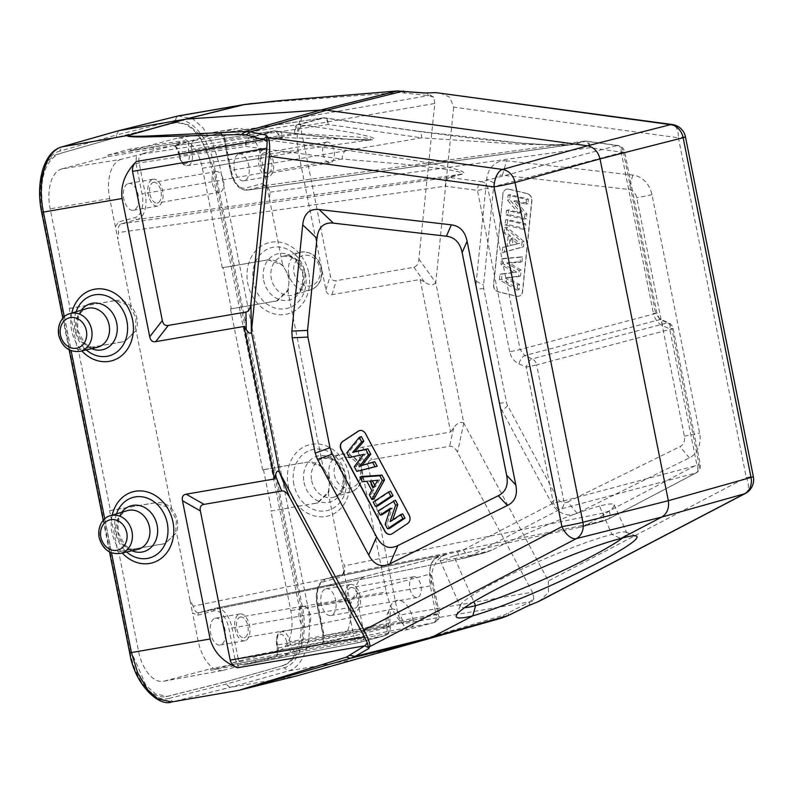 <?xml version="1.0" encoding="UTF-8"?>
<svg xmlns="http://www.w3.org/2000/svg" width="793" height="793" viewBox="0 0 793 793"><rect width="100%" height="100%" fill="white"/><g stroke="black" fill="none" stroke-linecap="round" stroke-linejoin="round"><path stroke-width="0.59" stroke-dasharray="3.96 2.97" d="M622.535 537.991A91.076 8.525 155.8 0 0 626.738 532.767A91.076 8.525 155.8 0 0 626.044 532.202A91.076 8.525 155.8 0 0 611.909 534.423A91.076 9.863 156.4 0 0 520.882 569.582A91.076 9.863 156.4 0 0 460.366 605.376A91.076 9.863 156.4 0 0 460.307 606.576A91.076 9.863 156.4 0 0 464.718 607.646M344.093 572.377L340.703 577.096L324.337 581.457A21.074 11.449 80.2 0 0 317.369 605.069L323.455 635.54L323.038 643.718L338.125 639.703A35.031 19.022 -99.8 0 0 349.713 600.47L341.585 559.799L344.717 565.766C345.262 570.514 344.4 573.418 342.13 574.489L325.764 578.85A23.413 12.718 80.2 0 0 318.023 605.069L324.109 635.54L435.952 614A7.781 4.401 -100.9 0 1 433.325 622.733A7.781 6.532 -104.9 0 0 433.692 622.644A7.781 6.532 -104.9 0 0 438.132 614.01L435.952 614L430.331 585.898L431.898 576.471L430.153 574.092L356.176 593.808C354.362 593.035 348.761 610.273 348.167 607.795C344.112 591.935 337.6 584.372 328.649 585.105L215.141 608.33L198.775 612.692C196.287 612.9 194.424 610.719 193.165 606.159L457.64 551.859L463.499 549.777L553.395 503.049L563.823 500.869L536.663 364.939L671.929 328.887L699.089 464.817L563.823 500.869A7.781 6.532 75.1 0 1 560.522 509.056A7.781 4.054 -117.5 0 1 553.395 503.049L526.235 367.119A7.781 3.4 -66.1 0 1 532.123 358.892A7.781 6.532 75.1 0 1 536.663 364.939L526.235 367.119L518.84 363.848C514.112 361.499 511.069 357.474 509.691 351.765L520.119 349.584L487.873 188.238L477.455 190.419A7.781 3.896 -82.5 0 1 481.629 181.696A7.781 6.532 75.1 0 1 487.873 188.238L623.437 152.117A7.781 6.532 -104.9 0 0 617.192 145.565A7.781 4.114 -82 0 1 618.074 145.516A7.781 4.114 -82 0 1 621.206 152.107L624.626 151.701L623.437 152.117L655.672 313.453L656.862 313.037L653.442 313.453C654.79 319.123 657.793 323.167 662.452 325.576L669.698 328.887L673.128 328.471L671.929 328.887A7.781 6.532 -104.9 0 0 667.389 322.84A7.781 3.598 -65.4 0 1 668.727 322.92A7.781 3.598 -65.4 0 1 669.698 328.887L696.859 464.817A7.781 4.272 -117.7 0 1 696.274 472.816A7.781 4.272 -117.7 0 1 695.788 473.005A7.781 6.532 -104.9 0 0 699.089 464.817L696.859 464.817L609.064 510.979A7.781 4.272 -117.7 0 1 608.479 518.989A7.781 4.272 -117.7 0 1 607.993 519.177L602.383 521.368L579.812 527.335L586.721 524.847C605.654 514.409 614.813 507.748 614.218 504.883C613.385 503.317 608.479 503.714 599.488 506.063L611.909 534.423L620.83 538.467M579.812 527.335C539.468 535.523 479.22 549.262 453.834 556.052L473.827 601.738M599.488 506.063L599.131 506.162C576.025 512.238 527.434 532.153 491.898 550.114L485.931 552.404L463.32 558.381L470.616 555.784L560.522 509.056L695.788 473.005L607.993 519.177L586.721 524.847M453.824 556.052L440.115 560.453C441.572 561.057 456.312 558.5 484.325 552.78M390.949 534.284A6.225 5.224 -104.9 0 0 391.048 534.254A6.225 5.224 -104.9 0 0 392.357 533.669L407.84 523.449A6.225 5.224 -104.9 0 0 409.357 515.093L365.742 433.652A6.225 5.224 -104.9 0 0 359.715 430.559A6.225 5.224 -104.9 0 0 359.616 430.579M361.321 436.576L348.722 452.198L351.378 457.145M363.581 454.389L365.355 453.993L356.196 466.135L358.783 470.983M361.747 476.504L364.334 481.351L368.854 480.895L373.691 489.935L371.233 494.227L373.899 499.194M390.602 491.254L375.119 501.483L377.567 506.043M395.4 500.214L379.916 510.444L382.186 514.687M402.745 513.914L392.396 520.743L392.674 519.911M390.067 509.493L392.287 508.016L387.073 523.806L389.522 528.386M372.323 480.766L379.599 479.834L375.515 486.743L374.772 485.346M348.722 452.198L346.819 452.763M356.196 466.135L354.283 466.71M365.355 453.993L363.63 454.33M371.233 494.227L369.32 494.792M373.691 489.935L371.788 490.49M368.854 480.895L366.862 481.301M364.334 481.351L362.342 481.757M372.214 480.578L369.974 481.004M375.515 486.743L373.473 487.536M379.599 479.834L377.785 480.221M375.119 501.483L373.225 502.078M379.916 510.444L378.033 511.039M392.396 520.743L390.116 521.606M387.073 523.806L385.15 524.342M392.287 508.016L390.473 508.254M526.562 606.506L529.437 604.99L533.867 598.566L529.783 601.857L503.971 615.12L354.065 659.627L296.651 675.914L237.959 690.534M171.308 702.023L172.933 701.696L168.949 698.435L225.975 684.151L284.201 667.726L288.186 670.977C304.73 667.032 313.919 635.917 307.605 605.594L386.29 592.034C389.442 605.356 394.845 615.943 402.487 623.794L398.165 615.328L368.358 466.165C367.665 462.408 368.894 460.227 372.046 459.613L449.681 446.231C452.932 446.241 455.539 448.263 457.502 452.278L532.43 592.183L398.165 615.328M129.715 652.758L130.24 652.56C135.514 680.999 154.04 702.955 168.949 698.435M503.971 615.12L502.147 617.896L297.206 675.795L229.95 687.412L225.975 684.151L225.519 681.861L283.716 665.446C299.784 659.052 306.177 637.552 301.092 607.032L213.079 166.56L198.28 133.264L188.397 124.838L176.413 122.538L116.71 137.328L60.09 153.475C44.467 159.789 38.342 181.24 43.456 211.761L131.469 652.233L146.061 685.568L155.735 694.024L167.422 696.373L225.519 681.861L283.716 665.446M283.745 667.855C299.536 664.663 308.487 635.223 302.351 606.695L214.338 166.223C209.084 137.784 190.181 115.887 174.857 120.477L116.244 135.038L116.71 137.328L60.09 153.475M300.507 126.612L434.772 103.477L418.882 259.033C418.625 263.435 416.969 266.18 413.926 267.281L336.291 280.663C333.11 281.148 331.117 279.513 330.314 275.776L300.507 126.612L301.33 117.542C297.097 126.791 296.086 138.131 298.267 151.562L325.893 289.812C326.696 293.559 328.689 295.184 331.87 294.699L420.151 279.493L450.622 432.016L362.351 447.232C359.199 447.837 357.97 450.027 358.664 453.784L386.29 592.034M533.867 598.566L532.43 592.183M434.772 103.477L433.672 97.182L427.169 93.197L423.958 92.989M433.672 97.182L428.626 95.606L399.543 92.503L251.946 103.477M60.04 151.066C44.676 154.189 36.101 183.56 42.227 212.088L130.24 652.56M302.351 606.695L307.605 605.594L219.592 165.122L213.297 144.891L202.929 127.732L192.798 118.891L178.227 115.907M439.907 92.86L449.819 97.242L453.675 107.144L678.392 137.774A15.573 7.999 97.8 0 0 672.305 124.531M450.622 432.016L453.636 427.903C457.055 422.976 460.446 421.38 463.816 423.125L435.744 282.645L453.675 107.144M435.744 282.645C433.374 285.53 429.628 285.361 424.513 282.139L420.151 279.493M745.301 493.484A15.573 8.336 62.4 0 0 746.282 477.505L548.35 580.972L463.816 423.125M548.35 580.972L548.419 592.391L539.944 600.836M685.469 136.911A15.573 0.634 -11.3 0 0 678.392 137.774L746.282 477.505A15.573 0.634 168.7 0 1 753.35 476.643M506.618 160.83A23.354 19.587 -104.9 0 0 486.714 179.139L476.286 281.287A23.354 19.587 -104.9 0 0 476.682 289.316L499.451 403.27A23.354 19.587 -104.9 0 0 502.187 410.893L551.383 502.762A23.354 19.587 -104.9 0 0 577.036 513.22L689.375 457.878A23.354 19.587 -104.9 0 0 699.634 433.137L651.995 194.731A23.354 19.587 -104.9 0 0 632.854 175.055L506.618 160.83L502.415 175.203L628.651 189.428A9.873 8.277 75.1 0 1 636.739 197.744L684.379 436.15A9.873 8.277 75.1 0 1 680.047 446.608L689.375 457.878M577.036 513.22L567.709 501.949A9.873 8.277 75.1 0 1 556.864 497.528L507.669 405.659A9.873 8.277 75.1 0 1 506.509 402.438L483.74 288.483A9.873 8.277 75.1 0 1 483.571 285.093L494.009 182.945A9.873 8.277 75.1 0 1 502.415 175.203M567.709 501.949L680.047 446.608M527.266 193.551L508.858 189.17A6.225 5.224 -104.9 0 0 507.024 189.101A6.225 5.224 -104.9 0 0 506.638 189.19A6.225 5.224 -104.9 0 0 502.98 193.948L493.732 284.509A6.225 5.224 -104.9 0 0 493.841 286.65A6.225 5.224 -104.9 0 0 498.371 291.794L516.778 296.176A6.225 5.224 -104.9 0 0 518.999 296.156A6.225 5.224 -104.9 0 0 522.656 291.398L531.905 200.837A6.225 5.224 -104.9 0 0 527.266 193.551L527.058 193.601A6.225 5.224 75.1 0 1 531.697 200.897L522.448 291.447A6.225 5.224 75.1 0 1 518.8 296.215A6.225 5.224 75.1 0 1 516.58 296.235L498.173 291.854A6.225 5.224 75.1 0 1 493.524 284.558L502.98 193.948M508.858 189.17L508.65 189.22A6.225 5.224 -104.9 0 0 506.43 189.24A6.225 5.224 -104.9 0 0 502.782 194.007M508.65 189.22L527.058 193.601M517.195 290.198L499.402 279.81L499.967 274.309L514.231 272.594L500.988 264.307L501.533 258.914L520.565 257.2L520.039 262.305L506.786 263.107L519.197 270.572L518.582 276.608L505.468 278.194L517.72 284.994L517.195 290.198L519.147 289.445L501.572 279.195L502.118 273.882L516.659 272.138L503.159 263.692L503.684 258.498L522.478 256.803L521.982 261.631L508.412 262.453L521.12 270.096L520.525 275.944L507.104 277.57L519.643 284.528L519.147 289.445M504.17 233.073L504.735 227.551L522.111 242.004L521.566 247.366L502.157 252.779L502.712 247.396L507.104 246.316L508.135 236.264L504.17 233.073L506.35 232.468L506.876 227.244L524.044 241.508L523.509 246.712L504.348 252.055L504.863 246.96L509.255 245.88L510.305 235.66L506.35 232.468M523.4 229.395L504.992 225.014L505.518 219.939L523.925 224.32L523.4 229.395L525.353 228.691L507.173 224.36L507.669 219.542L525.838 223.874L525.353 228.691M524.421 219.433L506.013 215.042L506.499 210.333L518.503 213.188L507.53 200.193L508.055 195.098L526.453 199.479L525.977 204.197L513.686 201.273L524.926 214.487L524.421 219.433L526.364 218.719L508.194 214.397L508.65 209.947L520.882 212.861L509.701 199.608L510.206 194.711L528.376 199.043L527.92 203.494L515.391 200.51L526.849 213.981L526.364 218.719M517.542 243.719L511.069 238.634L510.365 245.493L519.871 243.243L513.021 237.85L512.278 245.116L519.871 243.243M499.967 274.309L502.118 273.882M499.402 279.81L501.572 279.195M517.72 284.994L519.643 284.528M505.468 278.194L507.104 277.57M518.582 276.608L520.525 275.944M519.197 270.572L521.12 270.096M506.786 263.107L508.412 262.453M520.039 262.305L521.982 261.631M520.565 257.2L522.478 256.803M501.533 258.914L503.684 258.498M500.988 264.307L503.159 263.692M514.231 272.594L516.659 272.138M522.111 242.004L524.044 241.508M504.735 227.551L506.876 227.244M508.135 236.264L510.305 235.66M507.104 246.316L509.255 245.88M502.712 247.396L504.863 246.96M502.157 252.779L504.348 252.055M521.566 247.366L523.509 246.712M510.365 245.493L512.278 245.116M511.069 238.634L513.021 237.85M505.518 219.939L507.669 219.542M504.992 225.014L507.173 224.36M523.925 224.32L525.838 223.874M506.499 210.333L508.65 209.947M506.013 215.042L508.194 214.397M524.926 214.487L526.849 213.981M513.686 201.273L515.391 200.51M525.977 204.197L527.92 203.494M526.453 199.479L528.376 199.043M508.055 195.098L510.206 194.711M507.53 200.193L509.701 199.608M518.503 213.188L520.882 212.861M118.702 130.667L116.244 135.038L59.604 151.195L62.062 146.834M176.413 122.538L174.956 122.786A52.15 28.33 -99.8 0 0 173.845 123.024L116.065 137.437M43.456 211.761L41.652 212.078A52.15 28.33 -99.8 0 1 58.652 153.723M224.875 681.98L167.085 696.393A52.15 28.33 -99.8 0 1 165.975 696.621A52.15 28.33 -99.8 0 1 129.665 652.55L131.469 652.233M62.865 318.241L69.179 349.842M103.249 520.347L109.563 551.948M174.956 122.786A52.15 28.33 -99.8 0 1 211.265 166.867L213.079 166.56M282.278 665.684A52.15 28.33 -99.8 0 0 299.278 607.339L211.265 166.867M121.309 159.294A35.031 19.022 -99.8 0 0 109.731 198.528L117.86 239.189L118.514 232.567C117.909 227.829 118.762 224.925 121.071 223.854L137.447 219.492A23.413 12.718 80.2 0 0 145.178 193.274L139.092 162.803C138.428 158.313 139.29 155.408 141.679 154.08L121.309 159.294L61.933 168.889L108.235 156.548L107.927 155.031L130.052 149.134L130.349 150.66L176.651 138.319L236.027 128.714L214.179 134.542L322.85 117.919A7.781 4.391 -98.5 0 1 328.262 124.501A7.781 4.163 98.1 0 0 325.1 117.919A7.781 4.163 98.1 0 0 324.188 117.969A7.781 6.532 -104.9 0 0 322.582 117.979L219.463 133.353C222.06 133.343 223.933 135.524 225.063 139.885L224.419 139.885L230.505 170.356A21.074 11.449 80.2 0 0 245.721 188.05L262.096 183.689L266.934 186.216L261.323 158.124A35.031 19.022 -99.8 0 0 237.038 128.506L177.682 138.101A35.655 19.369 80.2 0 0 176.651 138.319M61.933 168.889A35.655 19.369 80.2 0 0 50.147 208.827L70.032 308.348L115.372 300.517L129.487 305.84L136.059 317.854L135.187 331.077L124.907 341.416M163.467 681.276A35.655 19.369 80.2 0 0 164.28 681.098L223.408 670.273A35.031 19.022 -99.8 0 1 222.605 670.452L163.467 681.276A35.655 19.369 80.2 0 1 138.537 651.162L118.653 551.641L117.83 551.859L109.603 510.672L110.415 510.454L78.269 349.535L77.446 349.753L69.219 308.566L70.032 308.348M164.28 681.098L210.581 668.757L210.879 670.283L279.285 657.169L287.512 654.84L277.996 656.148L277.689 654.621L232.706 662.859L233.003 664.385L210.879 670.283M232.706 662.859L278.997 650.518A35.655 19.369 80.2 0 0 290.783 610.59L270.899 511.059L317.844 502.861L328.808 492.344L329.63 479.131L323.108 467.107L308.318 461.962L262.671 469.882L263.484 469.664L271.712 510.841M262.671 469.882L230.515 308.963L277.461 300.755L230.515 308.963M223.101 267.558L267.935 259.856L222.288 267.776L223.101 267.558L231.328 308.745M222.288 267.776L202.393 168.245A35.655 19.369 80.2 0 0 177.682 138.101M107.927 155.031L176.571 143.176L184.799 140.807L175.223 141.828L130.052 149.134M108.235 156.548L172.25 145.714L185.076 142.294L175.531 143.355L175.223 141.828M184.799 140.807L185.106 142.334L214.179 134.542M130.349 150.66L175.531 143.355M223.408 670.273L238.505 666.249L235.025 659.112M222.605 670.452A35.031 19.022 -99.8 0 1 198.121 640.863L192.501 612.781L197.348 615.309L213.713 610.947A21.074 11.449 80.2 0 1 228.939 628.641L235.025 659.102L238.138 658.458L232.042 627.987L228.939 628.641M215.171 618.243A13.62 7.395 -99.8 0 1 215.527 618.173A13.62 7.395 -99.8 0 1 225.073 630.009A13.62 7.395 -99.8 0 1 220.504 644.937A13.62 7.395 -99.8 0 1 220.157 645.016A13.62 7.395 -99.8 0 1 210.611 633.181A13.62 7.395 -99.8 0 1 215.171 618.243M325.794 588.763A13.62 7.395 -99.8 0 1 326.151 588.684A13.62 7.395 -99.8 0 1 335.697 600.529A13.62 7.395 -99.8 0 1 331.127 615.457A13.62 7.395 -99.8 0 1 330.77 615.537A13.62 7.395 -99.8 0 1 321.224 603.691A13.62 7.395 -99.8 0 1 325.794 588.763M115.342 226.62L118.732 221.891L135.107 217.53A21.074 11.449 80.2 0 0 142.066 193.918L135.98 163.457L136.396 155.269M128.307 183.53A13.62 7.395 -99.8 0 1 128.664 183.451A13.62 7.395 -99.8 0 1 138.21 195.296A13.62 7.395 -99.8 0 1 133.64 210.224A13.62 7.395 -99.8 0 1 133.293 210.304A13.62 7.395 -99.8 0 1 123.748 198.468A13.62 7.395 -99.8 0 1 128.307 183.53M220.94 132.738L224.419 139.885L225.063 139.885L231.159 170.356L421.658 137.833L328.262 124.501L225.063 139.885M236.027 128.714A35.031 19.022 -99.8 0 1 237.038 128.506M238.931 154.05A13.62 7.395 -99.8 0 1 239.288 153.971A13.62 7.395 -99.8 0 1 248.833 165.816A13.62 7.395 -99.8 0 1 244.264 180.745A13.62 7.395 -99.8 0 1 243.907 180.824A13.62 7.395 -99.8 0 1 234.361 168.978A13.62 7.395 -99.8 0 1 238.931 154.05M244.987 640.724A13.62 7.395 -99.8 0 1 244.631 640.803A13.62 7.395 -99.8 0 1 235.085 628.958A13.62 7.395 -99.8 0 1 239.645 614.03A13.62 7.395 -99.8 0 1 240.001 613.951A13.62 7.395 -99.8 0 1 249.547 625.796A13.62 7.395 -99.8 0 1 244.987 640.724M240.259 617.083A10.507 5.71 -99.8 0 1 240.527 617.023A10.507 5.71 -99.8 0 1 247.892 626.153A10.507 5.71 -99.8 0 1 244.373 637.671A10.507 5.71 -99.8 0 1 244.105 637.731A10.507 5.71 -99.8 0 1 236.74 628.601A10.507 5.71 -99.8 0 1 240.259 617.083M350.268 584.55A13.62 7.395 -99.8 0 1 350.625 584.471A13.62 7.395 -99.8 0 1 360.171 596.306A13.62 7.395 -99.8 0 1 355.601 611.244A13.62 7.395 -99.8 0 1 355.244 611.314A13.62 7.395 -99.8 0 1 345.698 599.478A13.62 7.395 -99.8 0 1 350.268 584.55M350.883 587.593A10.507 5.71 -99.8 0 1 351.15 587.534A10.507 5.71 -99.8 0 1 358.515 596.673A10.507 5.71 -99.8 0 1 354.996 608.191A10.507 5.71 -99.8 0 1 354.719 608.251A10.507 5.71 -99.8 0 1 347.354 599.111A10.507 5.71 -99.8 0 1 350.883 587.593M263.405 149.837A13.62 7.395 -99.8 0 1 263.762 149.758A13.62 7.395 -99.8 0 1 273.307 161.594A13.62 7.395 -99.8 0 1 268.738 176.522A13.62 7.395 -99.8 0 1 268.381 176.601A13.62 7.395 -99.8 0 1 258.835 164.766A13.62 7.395 -99.8 0 1 263.405 149.837M264.01 152.88A10.507 5.71 -99.8 0 1 264.287 152.821A10.507 5.71 -99.8 0 1 271.652 161.96A10.507 5.71 -99.8 0 1 268.133 173.479A10.507 5.71 -99.8 0 1 267.856 173.538A10.507 5.71 -99.8 0 1 260.491 164.399A10.507 5.71 -99.8 0 1 264.01 152.88M152.781 179.317A13.62 7.395 -99.8 0 1 153.138 179.238A13.62 7.395 -99.8 0 1 162.684 191.073A13.62 7.395 -99.8 0 1 158.114 206.011A13.62 7.395 -99.8 0 1 157.767 206.081A13.62 7.395 -99.8 0 1 148.222 194.245A13.62 7.395 -99.8 0 1 152.781 179.317M153.396 182.37A10.507 5.71 -99.8 0 1 153.664 182.301A10.507 5.71 -99.8 0 1 161.029 191.44A10.507 5.71 -99.8 0 1 157.51 202.958A10.507 5.71 -99.8 0 1 157.232 203.018A10.507 5.71 -99.8 0 1 149.867 193.879A10.507 5.71 -99.8 0 1 153.396 182.37M306.841 626.906A10.507 5.71 -99.8 0 1 306.574 626.966A10.507 5.71 -99.8 0 1 299.209 617.826A10.507 5.71 -99.8 0 1 302.728 606.318A10.507 5.71 -99.8 0 1 303.005 606.249A10.507 5.71 -99.8 0 1 310.37 615.388A10.507 5.71 -99.8 0 1 306.841 626.906M413.351 576.828A10.507 5.71 -99.8 0 1 413.629 576.769A10.507 5.71 -99.8 0 1 420.984 585.908A10.507 5.71 -99.8 0 1 417.465 597.426A10.507 5.71 -99.8 0 1 417.197 597.486A10.507 5.71 -99.8 0 1 409.832 588.347A10.507 5.71 -99.8 0 1 413.351 576.828M326.488 142.116A10.507 5.71 -99.8 0 1 326.756 142.056A10.507 5.71 -99.8 0 1 334.121 151.195A10.507 5.71 -99.8 0 1 330.602 162.704A10.507 5.71 -99.8 0 1 330.324 162.763A10.507 5.71 -99.8 0 1 322.969 153.634A10.507 5.71 -99.8 0 1 326.488 142.116M215.865 171.595A10.507 5.71 -99.8 0 1 216.142 171.536A10.507 5.71 -99.8 0 1 223.507 180.675A10.507 5.71 -99.8 0 1 219.978 192.193A10.507 5.71 -99.8 0 1 219.711 192.253A10.507 5.71 -99.8 0 1 212.346 183.114A10.507 5.71 -99.8 0 1 215.865 171.595M193.165 606.159L189.993 600.202L192.501 612.781M110.415 510.454L155.755 502.623C161.722 501.781 167.055 503.852 171.734 508.809C177.473 516.055 179.069 524.014 176.502 532.688L165.301 543.512L118.653 551.641M115.372 300.517C121.339 299.685 126.672 301.746 131.351 306.703C137.09 313.949 138.686 321.908 136.118 330.582L124.917 341.406L78.269 349.535M388.857 626.301L386.677 626.292A15.245 8.287 -99.8 0 1 391.98 609.153A15.245 8.287 -99.8 0 1 402.735 622.009L289.891 641.636A11.736 6.374 80.2 0 0 281.614 631.734A11.736 6.374 80.2 0 0 277.53 644.927L276.519 645.046L277.144 648.149C277.322 653.938 276.846 656.782 275.686 656.673L243.768 664.98C241.112 665 239.238 662.829 238.138 658.458L353.777 635.907L348.167 607.795L232.042 627.987A23.413 12.718 80.2 0 0 215.537 608.241L328.649 585.105L365.672 576.392C358.248 578.811 355.086 584.61 356.176 593.808L364.146 633.726A7.781 6.532 75.1 0 1 359.715 642.36A7.781 6.532 75.1 0 1 359.348 642.449A7.781 4.064 -101 0 1 359.199 642.479A7.781 4.064 -101 0 1 353.777 635.907L389.016 627.104L390.206 626.688L386.845 627.094L386.677 626.292L277.53 644.927L278.155 648.02C278.789 652.52 277.937 655.424 275.597 656.733L384.209 635.817A7.781 6.532 -104.9 0 0 384.585 635.738A7.781 6.532 -104.9 0 0 389.016 627.104L388.857 626.301A23.027 12.51 -99.8 0 1 396.47 600.509A23.027 12.51 -99.8 0 1 413.103 619.839L413.262 620.641A7.781 6.532 75.1 0 1 408.821 629.275A7.781 6.532 75.1 0 1 408.454 629.355A7.781 4.064 -101 0 1 408.306 629.394A7.781 4.064 -101 0 1 402.894 622.812L438.132 614.01L430.153 574.092C429.053 564.884 432.215 559.085 439.649 556.676L447.51 554.287L439.272 555.625C430.956 559.511 427.972 569.602 430.331 585.898L317.369 605.069M324.109 635.54L323.455 635.54L324.109 635.54C324.743 640.03 323.891 642.935 321.552 644.253L316.278 645.522L323.038 643.718M277.689 654.621L287.185 653.273L283.973 654.364L296.146 651.261C293.489 651.271 291.606 649.1 290.506 644.729L287.393 645.383L286.779 642.28A9.397 5.105 80.2 0 0 279.988 634.39A9.397 5.105 80.2 0 0 276.876 644.917L277.5 648.02L277.084 656.198M290.872 652.53L287.393 645.383M175.005 145.357L178.484 152.494L179.099 155.597A9.397 5.105 80.2 0 0 185.889 163.487A9.397 5.105 80.2 0 0 189.002 152.96L188.377 149.857L188.793 141.679L173.786 145.912C173.994 146.834 174.936 143.295 178.128 152.623L179.099 155.597M296.007 651.291L408.306 629.394A7.781 7.781 0 0 0 408.821 629.275L433.692 622.644A7.781 7.781 0 0 0 439.322 613.604L431.898 576.461C431.392 575.46 431.898 572.387 433.424 567.243C437.161 558.51 443.148 555.744 443.812 555.625L365.672 576.392L439.025 556.825M274.358 656.693L210.581 668.757M77.446 349.753L124.085 341.634M69.219 308.566L114.549 300.735M109.603 510.672L154.932 502.841L169.871 507.946L176.442 519.95L175.57 533.183L165.291 543.512M117.83 551.859L164.468 543.73M509.691 351.765L477.455 190.419L445.468 186.196A7.781 4.104 -98.1 0 1 448.095 177.473A7.781 6.532 75.1 0 1 449.651 177.473A7.781 3.896 97.5 0 0 445.468 186.196L118.514 232.567M278.393 131.529L275.082 131.053L249.884 137.774L346.254 150.303C393.05 156.736 423.224 161.534 436.765 164.686C452.238 167.759 469.446 172.368 462.448 174.063L449.651 177.473L481.629 181.696L617.192 145.565L585.868 141.164A7.781 6.532 -104.9 0 0 584.312 141.164A7.781 4.332 -97.9 0 1 584.6 141.114A7.781 4.332 -97.9 0 1 589.883 147.706A7.781 4.114 98 0 0 586.751 141.114A7.781 4.114 98 0 0 585.868 141.164L573.061 144.574L565.399 145.327L552.523 145.198L522.002 143.285L480.786 139.281L417.584 131.301A7.781 4.163 -81.9 0 1 418.486 131.242L325.1 117.919A7.781 7.781 0 0 0 322.85 117.919A7.781 4.391 -98.5 0 0 322.582 117.979L297.395 124.689A7.781 6.532 75.1 0 1 299.001 124.679A7.781 3.836 97.4 0 0 294.877 133.402L357.871 137.13L370.301 138.656L371.104 139.806L279.146 137.585L178.484 152.494L179.139 152.504L179.753 155.597L178.742 155.725C182.747 167.442 184.759 164.538 187.822 165.539A11.736 6.374 80.2 0 0 192.114 152.306L298.297 133.839A7.781 3.836 97.4 0 1 302.42 125.125C329.68 128.823 348.365 131.807 358.466 134.067C370.212 136.495 375.446 138.26 374.187 139.36C371.243 140.381 362.976 140.401 349.396 139.399C336.708 138.785 313.037 136.158 278.393 131.529A7.781 4.163 -81.9 0 1 279.295 131.479L275.984 131.004A7.781 4.163 98.1 0 0 275.082 131.053A7.781 6.532 -104.9 0 0 273.476 131.063A7.781 4.391 -98.5 0 1 273.724 131.014A7.781 4.391 -98.5 0 1 279.146 137.585A7.781 4.163 98.1 0 0 275.984 131.004A7.781 7.781 0 0 0 273.694 131.014M270.899 511.059L317.031 503.069L328.094 492.284C330.661 483.611 329.065 475.651 323.326 468.405C318.667 463.429 313.394 461.357 307.506 462.18M276.648 300.973L287.71 290.179C290.278 281.505 288.682 273.545 282.932 266.309C278.284 261.333 273.01 259.252 267.112 260.074M219.711 133.303C219.929 134.82 219.711 129.12 224.052 140.004L230.148 170.475L231.159 170.356A23.413 12.718 80.2 0 0 247.238 190.181A23.413 12.718 80.2 0 0 248.06 190.013L264.426 185.651C266.884 185.453 268.758 187.634 270.066 192.184L269.442 198.795L266.934 186.216M243.639 665.01L359.199 642.479A7.781 7.781 0 0 0 359.715 642.36L384.585 635.738A7.781 7.781 0 0 0 390.206 626.688L390.047 625.885C389.551 614.595 390.265 608.994 392.178 609.083L281.614 631.734C277.689 631.833 275.994 636.264 276.519 645.046L276.876 644.917M263.484 469.664L308.318 461.962M267.935 259.856L282.724 265.001L289.247 277.025L288.424 290.238L277.461 300.755M262.096 183.689L267.806 188.635M264.426 185.651L584.312 141.164L570.008 144.861L520.971 144.366L421.658 137.833A7.781 4.163 -81.9 0 0 418.545 131.251M189.002 152.96L192.114 152.306L191.49 149.213C190.826 144.722 191.688 141.818 194.077 140.49L188.793 141.679M141.679 154.08L248.278 137.784L273.476 131.063L173.538 145.971C176.135 145.962 177.999 148.142 179.139 152.504M279.354 131.489A7.781 4.163 -81.9 0 1 282.467 138.061L179.753 155.597A11.736 6.374 80.2 0 0 187.822 165.539L371.104 139.806L348.206 139.181L304.829 134.84L279.295 131.479M346.254 150.303A7.781 3.836 97.4 0 0 342.13 159.026L401.466 164.002L434.97 167.829C452.585 170.148 465.293 172.606 460.892 174.063L448.095 177.473L121.071 223.854L118.732 221.891M233.003 664.385L277.996 656.148M238.99 690.306A7.781 6.532 -104 0 1 238.802 690.346L172.933 701.696L229.95 687.412L288.186 670.977L354.62 659.498M508.759 613.128L507.936 615.646M529.437 604.98L529.783 601.847L402.487 623.794M298.267 151.562L214.338 166.223M308.764 273.05A36.825 30.887 75.1 0 1 285.5 314.385A36.825 30.887 75.1 0 1 247.822 283.547A36.825 30.887 75.1 0 1 271.077 242.212A36.825 30.887 75.1 0 1 308.764 273.05M349.148 475.146A36.825 30.887 75.1 0 1 325.883 516.481A36.825 30.887 75.1 0 1 288.206 485.653A36.825 30.887 75.1 0 1 311.471 444.318A36.825 30.887 75.1 0 1 349.148 475.146M358.664 453.784L368.358 466.165M427.169 93.197L428.626 95.606L301.33 117.542M403.131 91.116L404.757 92.662M396.867 91.036L399.543 92.503M41.692 212.286L42.227 212.088M64.332 316.774L71.122 350.704M104.726 518.87L111.506 552.81M71.796 313.066A36.825 30.887 -104.9 0 0 71.648 330.503A36.825 30.887 -104.9 0 0 81.887 350.902M112.19 515.172A36.825 30.887 -104.9 0 0 112.031 532.609A36.825 30.887 -104.9 0 0 122.271 553.008M76.098 311.778A31.373 26.308 -104.9 0 0 74.988 330.037A31.373 26.308 -104.9 0 0 86.259 349.891M91.562 348.652A23.81 19.974 75.1 0 1 77.327 329.997A23.81 19.974 75.1 0 1 81.312 310.202M97.212 347.344A20.093 16.851 75.1 0 1 75.85 330.681A20.093 16.851 75.1 0 1 86.863 308.527C83.027 310.341 80.747 312.184 80.043 314.068L77.932 318.964L77.645 330.047L84.088 342.556L88.538 345.936L91.512 347.156L97.212 347.344M70.002 313.612L70.002 313.612A19.528 16.375 -104.9 0 0 59.297 335.142A19.528 16.375 -104.9 0 0 80.053 351.329L80.063 351.329M110.386 515.718L110.386 515.708A19.528 16.375 -104.9 0 0 99.68 537.248A19.528 16.375 -104.9 0 0 120.437 553.435L120.447 553.435M137.595 549.45A20.093 16.851 75.1 0 1 116.234 532.787A20.093 16.851 75.1 0 1 127.247 510.633C123.411 512.447 121.131 514.29 120.427 516.164L118.316 521.06L118.028 532.153L124.471 544.662L128.922 548.042L131.896 549.252L137.595 549.45M131.945 550.758A23.81 19.974 75.1 0 1 117.711 532.103A23.81 19.974 75.1 0 1 121.696 512.308M116.482 513.874A31.373 26.308 -104.9 0 0 115.372 532.143A31.373 26.308 -104.9 0 0 126.642 551.997M177.315 116.115L174.857 120.477M325.893 289.812L330.314 275.776M418.882 259.033L435.912 282.883M413.926 267.281L424.513 282.139M331.87 294.699L336.291 280.663M453.636 427.903L449.681 446.231M362.351 447.232L372.046 459.613M463.875 422.838L457.502 452.278M632.854 175.055L628.651 189.428M494.009 182.945L486.714 179.139M476.286 281.287L483.571 285.093M483.74 288.483L476.682 289.316M499.451 403.27L506.509 402.438M507.669 405.659L502.187 410.893M551.383 502.762L556.864 497.528M684.379 436.15L699.634 433.137M651.995 194.731L636.739 197.744M173.845 123.024L175.283 122.776M153.099 147.726L153.406 149.253M143.156 153.465L172.25 145.714M457.64 551.859A7.781 4.124 78.4 0 0 463.191 558.411A7.781 4.124 78.4 0 0 463.32 558.381L198.775 612.692L197.348 615.309M189.993 600.202L176.502 532.688M171.734 508.809L136.118 330.582M131.351 306.703L117.86 239.189M213.713 610.947A2.339 1.963 -104.9 0 1 215.042 608.35L215.537 608.241A23.413 12.718 80.2 0 0 215.141 608.33A2.339 1.963 -104.9 0 0 215.042 608.35L198.637 612.721L463.191 558.411L485.96 552.394M609.064 510.979L603.344 513.031A7.781 4.352 -101.5 0 1 600.826 521.735L342.13 574.489L340.703 577.096M343.974 569.919C343.29 573.309 342.645 574.836 342.031 574.509L325.665 578.87A2.339 1.963 -104.9 0 1 325.764 578.85L439.272 555.625M278.155 648.02L386.845 627.094A7.781 4.401 -100.9 0 1 384.209 635.817L359.348 642.449L243.768 664.98M321.552 644.253L433.325 622.733L408.454 629.355L296.146 651.261M316.278 645.522L287.185 653.273M413.103 619.839L402.735 622.009L402.894 622.812L290.506 644.729L289.891 641.636L286.779 642.28M338.125 639.703L278.997 650.518M138.537 651.162L198.121 640.863M109.731 198.528L50.147 208.827M122.776 341.922L123.599 341.694M155.755 502.623L154.932 502.841M163.16 544.018L163.982 543.8M417.584 131.301L324.188 117.969L299.001 124.679L302.42 125.125M662.452 325.576L661.451 319.648L660.143 319.52L524.728 355.611L520.119 349.584L655.672 313.453L660.143 319.52L667.389 322.84L532.123 358.892L524.728 355.611C522.23 356.791 520.267 359.536 518.84 363.848M328.094 492.284L341.585 559.799M287.71 290.179L323.326 468.405M269.442 198.795L282.932 266.309M270.066 192.184L589.883 147.706L621.206 152.107L653.442 313.453M603.344 513.031L344.717 565.766M491.898 550.114L470.616 555.784A7.781 4.054 62.5 0 1 463.499 549.777M321.423 644.283C321.343 643.262 323.643 646.434 323.098 635.659L317.012 605.188C314.9 591.132 317.785 582.359 325.665 578.87A2.339 1.963 -104.9 0 0 324.337 581.457M349.713 600.47L290.783 610.59M202.393 168.245L261.323 158.124M315.733 503.357L316.546 503.139M275.349 301.251L276.162 301.033M573.061 144.574A7.781 6.532 -104.9 0 0 571.515 144.574L248.06 190.013A2.339 1.963 75.1 0 1 245.721 188.05M570.008 144.861L247.238 190.181C239.06 190.151 233.36 183.589 230.148 170.475L230.505 170.356M194.077 140.49L297.395 124.689A7.781 4.054 -98.7 0 0 294.877 133.402L188.377 149.857M248.278 137.784A7.781 6.532 75.1 0 1 249.884 137.774A7.781 3.836 97.4 0 0 245.771 146.487A7.781 4.054 -98.7 0 1 248.278 137.784M135.98 163.457L245.771 146.487L342.13 159.026L142.066 193.918M462.448 174.063L137.447 219.492A2.339 1.963 75.1 0 1 135.107 217.53M255.574 660.519L255.871 662.046M167.085 696.393L168.522 696.145M299.278 607.339L301.092 607.032M253.512 282.457A31.373 26.308 75.1 0 1 273.327 247.247A31.373 26.308 75.1 0 1 305.424 273.506A31.373 26.308 75.1 0 1 285.609 308.725A31.373 26.308 75.1 0 1 253.512 282.457M263.673 280.335A23.81 19.974 -104.9 0 0 288.037 300.269A23.81 19.974 -104.9 0 0 303.085 273.545A23.81 19.974 -104.9 0 0 278.71 253.611A23.81 19.974 -104.9 0 0 263.673 280.335M304.562 272.861A20.093 16.851 -104.9 0 0 283.2 256.198A20.093 16.851 -104.9 0 0 271.315 278.591A20.093 16.851 -104.9 0 0 293.549 295.016A20.093 16.851 -104.9 0 0 304.562 272.861M288.801 273.972A19.528 16.375 75.1 0 1 300.359 252.214A19.528 16.375 75.1 0 1 321.115 268.401A19.528 16.375 75.1 0 1 310.41 289.941A19.528 16.375 75.1 0 1 288.801 273.972M319.906 268.421A15.632 13.114 75.1 0 1 310.033 285.976A15.632 13.114 75.1 0 1 294.034 272.881A15.632 13.114 75.1 0 1 303.907 255.336A15.632 13.114 75.1 0 1 319.906 268.421M360.29 470.527A15.632 13.114 75.1 0 1 350.417 488.072A15.632 13.114 75.1 0 1 334.418 474.987A15.632 13.114 75.1 0 1 344.291 457.442A15.632 13.114 75.1 0 1 360.29 470.527M329.184 476.078A19.528 16.375 75.1 0 1 340.742 454.32A19.528 16.375 75.1 0 1 361.499 470.507A19.528 16.375 75.1 0 1 350.793 492.037A19.528 16.375 75.1 0 1 329.184 476.078M311.699 480.697A20.093 16.851 -104.9 0 0 333.932 497.122A20.093 16.851 -104.9 0 0 344.945 474.967A20.093 16.851 -104.9 0 0 323.584 458.304A20.093 16.851 -104.9 0 0 311.699 480.697M304.056 482.441A23.81 19.974 -104.9 0 0 328.421 502.375A23.81 19.974 -104.9 0 0 343.468 475.651A23.81 19.974 -104.9 0 0 319.093 455.717A23.81 19.974 -104.9 0 0 304.056 482.441M293.896 484.563A31.373 26.308 75.1 0 1 313.711 449.353A31.373 26.308 75.1 0 1 345.807 475.612A31.373 26.308 75.1 0 1 325.992 510.821A31.373 26.308 75.1 0 1 293.896 484.563M460.366 605.376L456.352 615.487M626.044 532.202L636.264 536.038M614.169 504.774L626.738 532.767M440.115 560.453L460.307 606.576M527.623 606.03L527.117 606.278M426.069 93.059L425.038 92.959M62.825 318.28L69.13 349.822M103.209 520.386L109.513 551.918M244.631 640.803L220.157 645.016M240.001 613.951L215.527 618.173M355.244 611.314L330.77 615.537M350.625 584.471L326.151 588.684M268.381 176.601L243.907 180.824M263.762 149.758L239.288 153.971M157.767 206.081L133.293 210.304M153.138 179.238L128.664 183.451M306.574 626.966L244.105 637.731M303.005 606.249L240.527 617.023M417.197 597.486L354.719 608.251M413.629 576.769L351.15 587.534M330.324 162.763L267.856 173.538M326.756 142.056L264.287 152.821M219.711 192.253L157.232 203.018M216.142 171.536L153.664 182.301M264.713 185.592L584.6 141.114A7.781 7.781 0 0 1 586.751 141.114L618.074 145.516A7.781 7.781 0 0 1 624.626 151.701L656.862 313.037C660.311 321.502 660.073 317.755 661.481 319.609L668.727 322.92A7.781 7.781 0 0 1 673.128 328.471L700.288 464.401A7.781 7.781 0 0 1 696.274 472.816L608.479 518.989L602.373 521.368L581.309 526.988M329.105 584.996L365.048 576.541M317.022 503.079L317.844 502.861M273.734 131.014L173.796 145.912M570.088 144.851L549.41 144.95L520.277 143.008L418.486 131.242M287.215 653.303L287.512 654.84M167.422 696.373L165.975 696.621M283.2 256.198L288.9 256.397L291.874 257.606L296.324 260.986L302.767 273.496L302.48 284.588L300.369 289.485C299.655 291.358 297.385 293.202 293.549 295.016L310.41 289.941C319.331 286.273 323.088 279.027 321.68 268.203C318.241 256.407 311.134 251.074 300.359 252.214L283.2 256.198M340.742 454.32C351.517 453.18 358.624 458.513 362.064 470.308C363.472 481.133 359.715 488.379 350.793 492.037L333.932 497.122C337.768 495.308 340.048 493.464 340.752 491.591L342.863 486.694L343.151 475.602L336.708 463.092L332.257 459.712L329.283 458.503L323.584 458.304L340.742 454.32"/><path stroke-width="1.19" d="M464.718 607.646A91.076 9.863 156.4 0 0 475.562 605.693A91.076 8.525 155.8 0 0 555.635 574.003A91.076 8.525 155.8 0 0 622.535 537.991M238.802 690.346L346.482 657.1L350.288 658.368L239.357 690.217L297.206 675.795L426.644 639.317L431.937 637.215L472.836 615.834A98.857 10.706 -23.6 0 1 456.352 615.487A98.857 10.706 -23.6 0 1 522.032 576.63A98.857 10.706 -23.6 0 1 620.83 538.467A98.857 9.258 -24.2 0 1 636.264 536.038A98.857 9.258 -24.2 0 1 579.723 571.981A98.857 9.258 -24.2 0 1 472.836 615.834L475.562 605.693L473.827 601.738M182.489 500.74L200.381 510.93L230.188 660.093L364.453 636.957L367.367 642.935L368.705 648.575L369.677 646.662C370.45 644.669 368.557 639.158 363.987 630.108L279.453 472.261L251.381 331.781L269.303 156.28C270.036 146.13 269.58 139.855 267.925 137.457L266.091 135.058L267.182 141.55L266.795 148.251L132.53 171.387L162.337 320.541C163.11 324.337 165.103 325.963 168.314 325.427L245.949 312.055L246.246 329.65L243.976 326.438L274.457 478.972L186.177 494.188C182.975 494.763 181.746 496.943 182.489 500.74L210.115 638.989L131.43 652.55L137.665 672.801L147.865 689.979L157.797 698.851L171.704 701.954L239.208 690.257A7.781 6.532 -104 0 0 239.367 690.217M506.628 475.215L515.797 484.919L467.097 241.221C465.025 231.378 459.781 225.926 451.346 224.835L319.153 209.54C309.468 208.579 303.987 213.664 302.708 224.825L291.854 331.087L292.181 337.778L315.217 453.081L317.497 459.434L368.686 555.001C374.197 564.983 381.274 567.917 389.938 563.783L507.421 505.468L498.252 495.754L397.848 545.594C393.219 547.695 389.343 548.013 386.211 546.565C382.523 545.108 379.322 541.857 376.586 536.811L332.287 454.092L330.007 447.738L307.902 337.094L307.565 330.403L316.962 238.415C317.567 232.805 319.301 228.701 322.176 226.114C324.961 223.616 328.708 222.615 333.417 223.14L446.39 236.215C454.825 237.295 460.069 242.757 462.15 252.59L506.628 475.215C508.571 485.048 505.825 491.868 498.381 495.684L498.252 495.754M515.797 484.919C517.779 494.862 514.994 501.701 507.421 505.468M340.475 447.738A6.225 5.224 75.1 0 1 342.715 441.423L358.208 431.194A6.225 5.224 75.1 0 1 359.507 430.609A6.225 5.224 75.1 0 1 365.533 433.702L409.158 515.153A6.225 5.224 75.1 0 1 407.642 523.499L392.148 533.729A6.225 5.224 75.1 0 1 390.85 534.313A6.225 5.224 75.1 0 1 384.823 531.221L341.198 449.77A6.225 5.224 75.1 0 1 340.475 447.738M341.198 449.77L341.406 449.72A6.225 5.224 75.1 0 1 342.923 441.364L342.715 441.423M359.616 430.579A6.225 5.224 -104.9 0 0 358.406 431.144L342.923 441.364M341.406 449.72L385.021 531.161A6.225 5.224 -104.9 0 0 390.949 534.284M356.791 471.379L377.21 466.254L374.752 461.655L362.074 465.322L370.767 454.22L367.863 448.788L355.006 451.683L363.818 441.245L361.321 436.576L359.259 437.339L346.819 452.763L349.376 457.541L363.63 454.33L354.283 466.71L356.791 471.379L374.98 466.7L372.651 462.359L359.675 466.115L368.576 454.736L365.761 449.482L352.607 452.446L361.628 441.76L359.259 437.339M349.376 457.541L363.581 454.389M371.848 499.491L373.899 499.194L384.536 479.914L381.948 475.086L361.747 476.504L359.893 477.178L362.342 481.757L366.862 481.301L371.788 490.49L369.32 494.792L371.848 499.491L382.345 480.449L379.847 475.78L359.893 477.178M375.545 506.41L377.567 506.043L393.05 495.823L390.602 491.254L388.52 491.987L373.225 502.078L375.545 506.41L390.84 496.309L388.52 491.987M392.674 519.911L397.789 504.665L395.4 500.214L378.033 511.039L380.174 515.053L390.473 508.254L385.15 524.342L387.509 528.743L402.804 518.652L400.663 514.647L390.116 521.606L395.608 505.21L393.318 500.948M387.509 528.743L389.522 528.386L405.015 518.156L402.745 513.914L400.663 514.647M380.174 515.053L382.186 514.687L390.067 509.493M374.772 485.346L372.323 480.766M363.818 441.245L361.628 441.76M355.006 451.683L352.607 452.446M367.863 448.788L365.761 449.482M370.767 454.22L368.576 454.736M362.074 465.322L359.675 466.115M374.752 461.655L372.651 462.359M377.21 466.254L374.98 466.7M369.974 481.004L377.785 480.221L373.473 487.536L369.974 481.004M384.536 479.914L382.345 480.449M381.948 475.086L379.847 475.78M393.05 495.823L390.84 496.309M397.789 504.665L395.608 505.21M405.015 518.156L402.804 518.652M363.987 630.108L561.91 526.641A15.573 8.336 62.4 0 0 576.313 538.635A15.573 12.985 -104.2 0 0 582.914 522.26A15.573 0.634 168.7 0 1 561.91 526.641L494.029 186.91A15.573 0.634 -11.3 0 0 515.034 182.529A15.573 12.975 -105.5 0 0 502.544 169.444A15.573 7.999 97.8 0 0 494.029 186.91L269.303 156.28M364.453 636.957L289.524 497.042C286.977 492.582 284.37 490.57 281.703 491.006L204.069 504.378C200.867 504.953 199.638 507.143 200.381 510.93M527.623 606.03L508.174 615.576L526.562 606.506L537.793 601.847L744.429 493.831A15.573 8.336 62.4 0 0 745.301 493.484A15.573 15.573 0 0 0 753.35 476.643A15.573 0.634 168.7 0 1 751.04 477.445A15.573 13.124 74.3 0 1 744.429 493.831L661.739 517.076L620.83 538.467M502.197 617.886L426.684 639.307L350.288 658.368L355.076 656.386L368.705 648.575M346.482 657.1L364.79 645.829L367.367 642.935M230.188 660.093C230.991 663.424 233.42 665.981 237.484 667.765C222.952 661.749 213.832 652.153 210.115 638.989M350.109 655.414L355.076 656.386L431.937 637.215L507.936 615.646L502.147 617.896L426.733 639.297M369.677 646.662L576.313 538.635L661.739 517.076C667.121 513.626 669.322 508.164 668.34 500.7L582.914 522.26L515.034 182.529L600.033 158.878L668.34 500.7L751.04 477.445L683.15 137.724L600.033 158.878C598.071 151.592 593.907 147.22 587.544 145.793L502.544 169.444L267.925 137.457M685.469 136.911A15.573 15.573 0 0 0 672.305 124.531A15.573 7.999 97.8 0 0 670.66 124.63A15.573 13.134 75.7 0 1 683.15 137.724A15.573 0.634 -11.3 0 0 685.469 136.911L753.35 476.643M403.548 91.026L326.637 110.227L587.544 145.793L670.66 124.63L436.051 92.652L423.958 92.989L396.867 91.036L282.675 100.404L243.183 104.755L176.978 116.194M243.758 104.696L185.978 119.109L118.514 130.716L178.574 115.847L118.702 130.667L62.062 146.834L127.931 135.474C125.591 136.594 132.005 137.07 147.151 136.921L242.053 134.483L246.108 134.949L250.261 131.856L326.637 110.227L320.878 110.019L245.007 131.509L250.261 131.856L266.091 135.058M246.108 134.949L263.633 139.578L267.182 141.55M118.514 130.716L62.062 146.834C45.776 150.729 36.845 181.805 43.417 212.078L122.102 198.518C120.467 184.938 125.215 172.606 136.327 161.524C133.402 164.389 132.134 167.68 132.53 171.387M122.102 198.518L149.728 336.767C150.501 340.554 152.494 342.189 155.696 341.654L243.976 326.438M245.949 312.055C248.606 311.57 250.261 308.814 250.905 303.808L266.795 148.251M250.905 303.808L251.381 331.781C250.737 334.269 249.022 333.556 246.246 329.65M274.457 478.972L275.369 475.413C276.499 471.072 277.857 470.021 279.453 472.261L289.524 497.042M251.946 103.477L243.183 104.755L185.403 119.178L127.931 135.474A7.781 6.522 -105.8 0 1 128.496 135.405C126.801 136.307 133.036 136.515 147.201 136.049L245.007 131.509L242.053 134.483M436.051 92.652L672.305 124.531M539.944 600.836L537.793 601.847M128.496 135.405L185.978 119.109L320.878 110.019L397.184 90.977L277.808 100.82L244.65 104.458M41.652 212.078L62.865 318.241M69.179 349.842L103.249 520.347M109.563 551.948L129.665 652.55M397.848 545.594L389.938 563.783M368.686 555.001L376.586 536.811M332.287 454.092L317.497 459.434M315.217 453.081L330.007 447.738M307.902 337.094L292.181 337.778M291.854 331.087L307.565 330.403M316.962 238.415L302.708 224.825M319.153 209.54L333.417 223.14M446.39 236.215L451.346 224.835M467.097 241.221L462.15 252.59M237.484 667.765L364.79 645.829L368.814 647.792M111.506 552.81L131.43 652.55L130.24 652.56M238.99 690.306A7.781 6.532 -104 0 0 239.199 690.257L297.048 675.834M266.557 136.009L263.633 139.578L136.327 161.524M62.825 318.28L41.652 212.296C35.437 182.519 43.694 151.651 61.775 146.893L61.487 147.002M64.332 316.774L43.417 212.078L42.227 212.088M71.122 350.704L104.726 518.87M81.887 350.902A36.825 30.887 -104.9 0 0 118.494 357.881A36.825 30.887 -104.9 0 0 132.59 319.995A36.825 30.887 -104.9 0 0 102.436 288.959A36.825 30.887 -104.9 0 0 71.796 313.066M122.271 553.008A36.825 30.887 -104.9 0 0 158.878 559.987A36.825 30.887 -104.9 0 0 172.973 522.101A36.825 30.887 -104.9 0 0 142.829 491.065A36.825 30.887 -104.9 0 0 112.19 515.172M149.728 336.767L162.337 320.541M275.369 475.413L281.703 491.006M186.177 494.188L204.069 504.378M155.696 341.654L168.314 325.427M86.259 349.891A31.373 26.308 -104.9 0 0 116.224 352.488A31.373 26.308 -104.9 0 0 126.9 321.086A31.373 26.308 -104.9 0 0 102.812 294.887A31.373 26.308 -104.9 0 0 76.098 311.778M81.312 310.202A23.81 19.974 75.1 0 1 101.544 304.165A23.81 19.974 75.1 0 1 116.74 323.207A23.81 19.974 75.1 0 1 91.562 348.652M109.097 324.952A20.093 16.851 75.1 0 1 97.212 347.344L80.053 351.329A19.528 16.375 -104.9 0 0 91.611 329.571A19.528 16.375 -104.9 0 0 70.002 313.612L86.863 308.527A20.093 16.851 75.1 0 1 109.097 324.952M86.378 330.661A15.632 13.114 -104.9 0 0 70.379 317.577A15.632 13.114 -104.9 0 0 60.506 335.122A15.632 13.114 -104.9 0 0 76.505 348.216A15.632 13.114 -104.9 0 0 86.378 330.661M100.889 537.228A15.632 13.114 -104.9 0 0 116.888 550.312A15.632 13.114 -104.9 0 0 126.761 532.767A15.632 13.114 -104.9 0 0 110.762 519.683A15.632 13.114 -104.9 0 0 100.889 537.228M131.995 531.677A19.528 16.375 -104.9 0 0 110.386 515.718L110.386 515.718C104.617 516.788 97.024 524.966 99.115 537.446C102.555 549.242 109.662 554.575 120.437 553.435L120.437 553.435A19.528 16.375 -104.9 0 0 131.995 531.677M110.386 515.708L127.247 510.633A20.093 16.851 75.1 0 1 149.481 527.058A20.093 16.851 75.1 0 1 137.595 549.45L120.447 553.435M121.696 512.308A23.81 19.974 75.1 0 1 141.927 506.271A23.81 19.974 75.1 0 1 157.123 525.313A23.81 19.974 75.1 0 1 131.945 550.758M126.642 551.997A31.373 26.308 -104.9 0 0 156.608 554.594A31.373 26.308 -104.9 0 0 167.283 523.192A31.373 26.308 -104.9 0 0 143.196 496.993A31.373 26.308 -104.9 0 0 116.482 513.874M109.513 551.918L129.665 652.768C134.671 684.884 159.205 707.078 171.704 701.954M508.174 615.576L502.167 617.886M425.038 92.959L397.194 90.977M69.13 349.822L103.209 520.386M70.002 313.612C64.233 314.682 56.64 322.86 58.732 335.34C62.171 347.136 69.278 352.469 80.053 351.329M244.799 104.438L178.574 115.847M745.301 493.484L539.746 600.945"/></g></svg>
